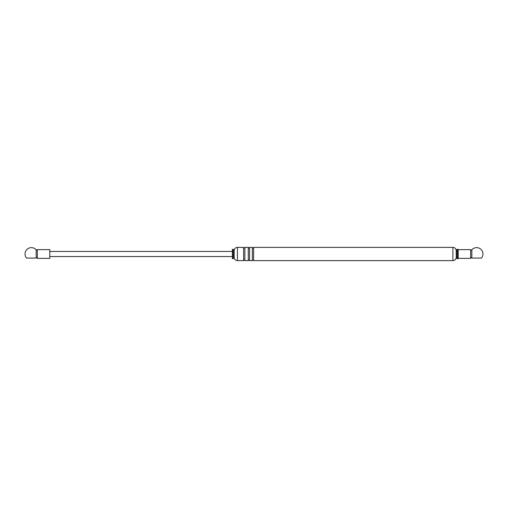 <?xml version="1.0" encoding="UTF-8"?>
<svg xmlns="http://www.w3.org/2000/svg" width="508" height="508" viewBox="0 0 508 508"><rect width="100%" height="100%" fill="white"/><g stroke="black" fill="none" stroke-linecap="round" stroke-linejoin="round"><path stroke-width="0.76" d="M232.378 256.546L50.051 256.546M237.426 247.383L243.611 247.383L243.611 260.617L237.426 260.617L237.426 247.383C235.649 247.517 234.563 248.45 234.156 250.184L234.156 257.816L233.223 258.667L232.378 258.667L232.378 249.333L233.223 249.333L233.223 258.667M452.901 247.383L452.901 260.617L253.619 260.617L253.619 247.383L452.901 247.383C454.679 247.517 455.765 248.45 456.171 250.184L456.254 257.816L456.254 250.184L457.105 249.333L457.105 258.667L456.254 257.816M233.223 249.333L234.074 250.184L234.074 257.816M243.611 247.383C244.037 248.209 244.462 248.209 244.881 247.383L244.881 260.617L248.279 260.617C248.698 259.798 249.123 259.798 249.549 260.617L249.549 247.383C249.364 248.228 248.945 248.228 248.279 247.383L248.279 260.617M249.549 247.383L252.349 247.383L252.349 260.617L249.549 260.617M457.105 249.333L457.949 249.333L457.949 258.667L457.105 258.667M26.505 258.07L36.144 258.07L36.144 249.771A6.363 6.363 0 0 0 27.241 249.18A6.363 6.363 0 0 0 26.505 258.07M49.797 258.369L49.797 249.631L37.332 249.631L37.332 258.369L49.797 258.369L49.797 249.631M35.63 258.07L27.153 258.07M471.856 254L471.856 258.07L481.495 258.07A6.363 6.363 0 0 0 480.759 249.18A6.363 6.363 0 0 0 471.856 249.771L471.856 254M458.203 254L458.203 258.369L470.668 258.369L470.668 249.631L458.203 249.631L458.203 254M50.051 251.454L232.378 251.454M237.426 260.617C235.649 260.483 234.563 259.55 234.156 257.816M452.901 260.617C454.679 260.483 455.765 259.55 456.171 257.816M243.611 260.617C243.827 259.766 244.253 259.766 244.881 260.617M244.881 247.383L248.279 247.383M252.349 260.617C251.695 260.147 254.235 260.033 253.619 260.617M253.619 247.383C253.435 248.228 253.016 248.228 252.349 247.383M36.144 249.771C36.043 250.431 36.436 250.425 37.332 249.758M36.163 258.07C36.379 257.429 36.767 257.486 37.332 258.242M471.856 249.771C471.761 250.431 471.367 250.431 470.668 249.758M471.837 258.07C471.653 257.429 471.265 257.486 470.668 258.242"/></g></svg>
